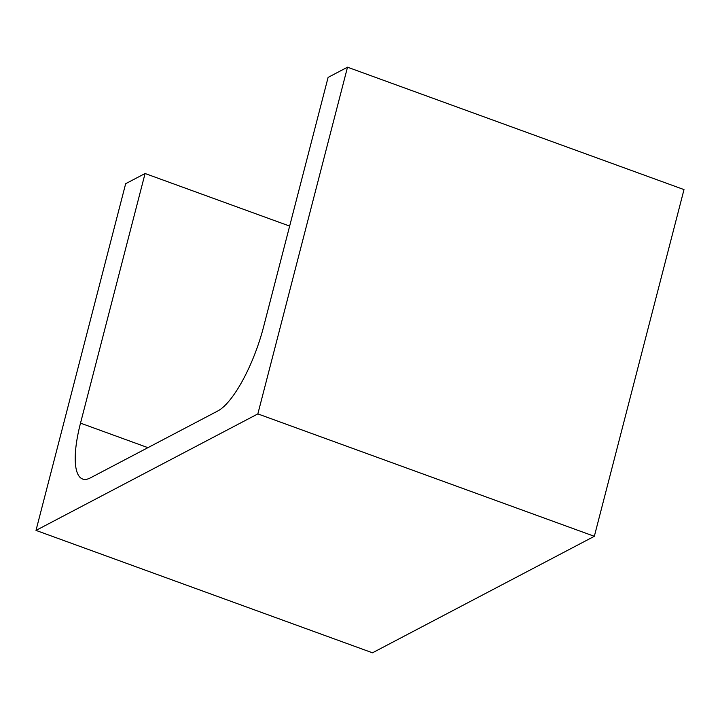<?xml version="1.0" encoding="UTF-8"?>
<svg xmlns="http://www.w3.org/2000/svg" width="720" height="720" viewBox="0 0 720 720"><rect width="100%" height="100%" fill="white"/><g stroke="black" fill="none" stroke-linecap="round" stroke-linejoin="round"><path stroke-width="1.08" d="M594.333 536.301L684 189.594L347.508 67.194L328.104 77.391L263.538 327.024A74.961 22.167 -70 0 1 217.881 410.922L90.315 477.918A74.961 22.167 -70 0 1 82.62 479.025A74.961 22.167 -70 0 1 80.514 423.135L145.08 173.511L125.667 183.699L36 530.406L372.492 652.806L594.333 536.301L257.85 413.901L36 530.406M289.647 226.089L145.08 173.511M347.508 67.194L257.85 413.901M147.933 447.66L80.514 423.135"/></g></svg>
